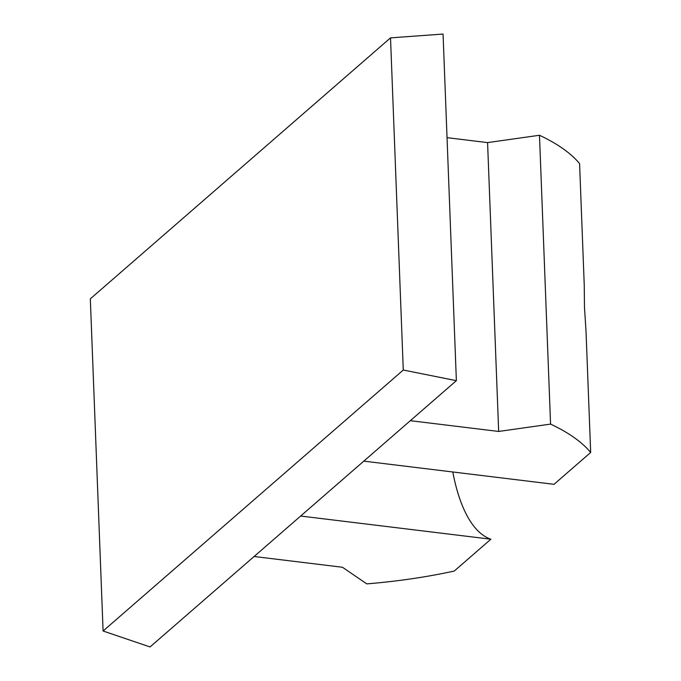<?xml version="1.0" encoding="UTF-8"?>
<svg xmlns="http://www.w3.org/2000/svg" width="681" height="681" viewBox="0 0 681 681"><rect width="100%" height="100%" fill="white"/><g stroke="black" fill="none" stroke-linecap="round" stroke-linejoin="round"><path stroke-width="1.02" d="M487.579 142.601L539.48 135.264L550.571 424.101L498.671 431.448L487.579 142.601L447.042 137.664M539.48 135.264A271.072 97.519 -2.2 0 1 579.582 163.61L584.238 284.913L584.477 307.259L586.018 331.153L590.674 452.456L554.028 484.31L363.799 461.139M590.674 452.456A271.072 97.519 177.8 0 0 550.571 424.101M410.337 420.688L498.671 431.448M403.28 370.038L390.519 37.872L443.059 34.05L456.372 380.662L150.058 646.95L103.086 631.006L403.28 370.038L456.372 380.662M390.519 37.872L90.326 298.84L103.086 631.006M452.788 471.976A174.259 66.406 -83.1 0 0 490.882 539.207L454.236 571.061A271.072 97.519 177.8 0 1 366.787 583.881L342.449 567.256L254.107 556.496M300.644 516.036L490.882 539.207"/></g></svg>
